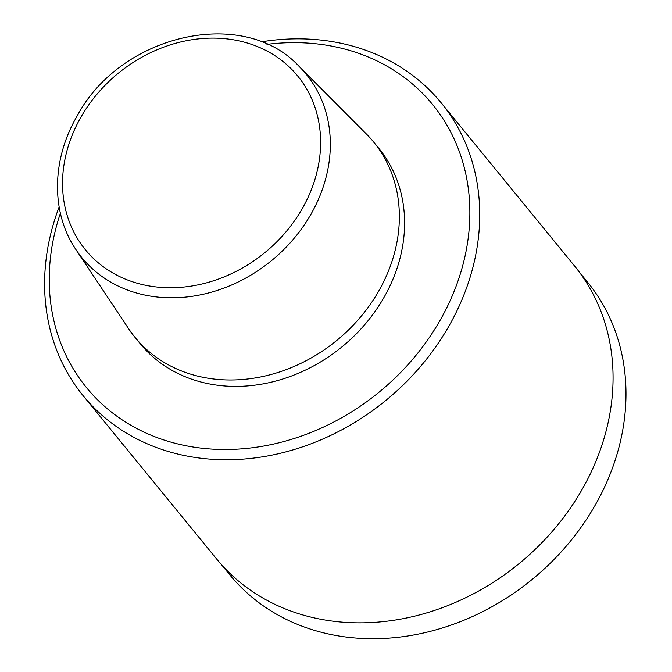 <?xml version="1.0" encoding="UTF-8"?>
<svg xmlns="http://www.w3.org/2000/svg" width="672" height="672" viewBox="0 0 672 672"><rect width="100%" height="100%" fill="white"/><g stroke="black" fill="none" stroke-linecap="round" stroke-linejoin="round"><path stroke-width="1.01" d="M60.388 213.242A223.574 188.765 -39.3 0 0 171.444 442.285A223.574 188.765 -39.3 0 0 440.236 320.057A223.574 188.765 -39.3 0 0 266.977 44.36M261.047 41.882A231.286 195.275 140.7 0 1 441.235 102.9A231.286 195.275 140.7 0 1 449.081 325.811A231.286 195.275 140.7 0 1 83.101 395.657A231.286 195.275 140.7 0 1 59.136 206.942M221.071 564.194L229.639 574.661A231.126 195.149 -39.3 0 0 595.375 504.857A231.126 195.149 -39.3 0 0 587.521 282.097L578.962 271.622M83.101 395.657L216.443 558.768A231.286 195.275 -39.3 0 0 582.422 488.914A231.286 195.275 -39.3 0 0 574.568 266.003L441.235 102.9M299.443 66.755L366.492 134.106A154.19 130.183 140.7 0 1 373.699 142.094L378.932 148.495A154.19 130.183 140.7 0 1 384.166 297.1A154.19 130.183 140.7 0 1 140.179 343.669L134.946 337.268A154.19 130.183 140.7 0 1 128.554 328.616L75.877 249.514A144.875 122.321 140.7 0 0 311.136 213.898A144.875 122.321 140.7 0 0 299.443 66.755C243.558 5.586 119.893 34.171 76.625 116.928C51.5 160.272 51.005 212.999 75.877 249.514M373.699 142.094A154.19 130.183 140.7 0 1 378.932 290.699A154.19 130.183 140.7 0 1 134.946 337.268M302.442 208.312A137.172 115.819 -39.3 0 0 257.628 46.654A137.172 115.819 -39.3 0 0 80.716 117.533A137.172 115.819 -39.3 0 0 125.53 279.191A137.172 115.819 -39.3 0 0 302.442 208.312"/></g></svg>
